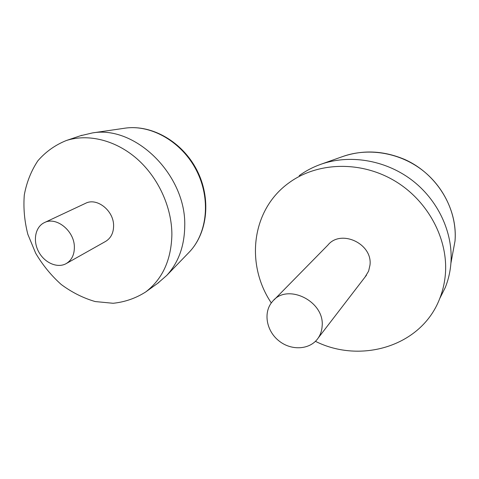 <?xml version="1.0" encoding="UTF-8"?>
<svg xmlns="http://www.w3.org/2000/svg" width="479" height="479" viewBox="0 0 479 479"><rect width="100%" height="100%" fill="white"/><g stroke="black" fill="none" stroke-linecap="round" stroke-linejoin="round"><path stroke-width="0.72" d="M74.365 246.805C74.263 230.8 56.235 216.322 44.481 222.573C35.272 226.765 32.632 240.656 38.643 251.738C44.505 262.899 57.546 268.587 66.252 263.57C71.76 260.175 74.467 254.588 74.365 246.805M44.481 222.573L85.609 203.288C96.89 197.318 113.751 210.646 113.601 225.609C113.577 232.89 110.918 238.153 105.631 241.398L66.252 263.57M80.388 135.779L92.513 132.911C135.934 125.258 186.547 175.769 184.732 226.423C184.355 246.422 178.356 262.761 166.716 275.455L157.543 283.43M171.889 234.542C171.817 207.215 158.375 177.709 137.102 158.92C115.78 140.179 88.352 133.449 66.377 140.503C55.235 144.975 45.727 151.741 37.859 160.806C31.159 170.913 26.638 182.289 24.297 194.935C23.273 207.964 24.453 221.094 27.842 234.327L35.686 253.241C42.703 265.121 51.223 275.539 61.234 284.502C71.892 292.388 83.214 298.07 95.195 301.554L113.116 303.279C124.911 302.057 135.779 298.279 145.718 291.945C162.567 279.006 171.29 259.869 171.889 234.542M322.127 326.283C324.906 301.183 287.155 282.754 272.575 301.387C263.037 311.901 266.138 330.678 278.79 340.755C291.286 351.035 310.296 349.939 318.266 337.929C320.553 334.498 321.84 330.618 322.127 326.283M273.994 299.95L327.84 245.146C340.767 228.866 372.752 243.619 369.986 265.091L368.62 271.114L365.028 277.078M299.207 175.655C305.668 170.937 312.793 167.183 320.583 164.387C348.898 154.268 384.326 159.603 411.084 179.499C437.794 199.438 453.338 232.483 450.907 263.258L450.643 266.019C449.799 273.491 448.021 280.634 445.308 287.454L439.686 298.662C442.47 291.657 444.29 284.31 445.147 276.617C449.278 240.213 428.1 200.186 393.708 180.296C359.304 160.333 316.655 162.435 288.993 182.822C251.403 209.724 245.248 264.276 271.306 302.95M315.439 341.329C360.633 364.022 421.376 346.562 439.686 298.662M123.768 128.354L125.606 128.091C151.873 124.558 182.104 142.209 196.474 170.47C210.94 198.695 207.437 232.908 189.54 251.828L188.307 253.104M450.907 263.258L455.02 240.985C457.792 207.97 436.465 173.524 404.587 159.411C383.649 150.628 363.052 149.658 342.808 156.501C367.519 147.682 398.061 152.196 420.993 169.153C443.877 186.157 457.134 214.394 455.02 240.985L452.266 255.882M92.513 132.911L125.606 128.091C152.538 124.522 182.685 142.227 196.929 170.231C211.263 198.204 207.844 232.399 189.54 251.828L166.716 275.455M81.969 135.246L66.377 140.503M158.824 282.508L145.718 291.945M366.501 275.162L318.266 337.929M342.808 156.501L320.583 164.387"/></g></svg>
